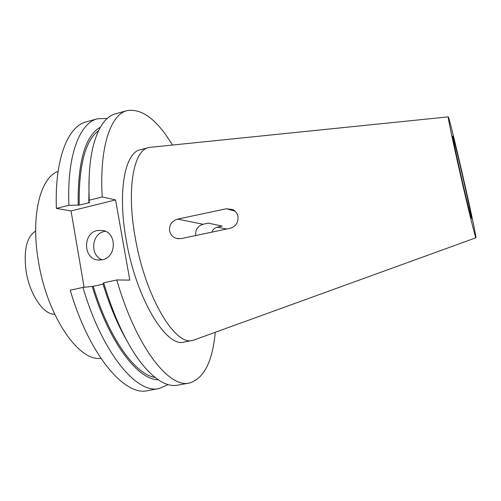 <?xml version="1.0" encoding="UTF-8"?>
<svg xmlns="http://www.w3.org/2000/svg" width="501" height="501" viewBox="0 0 501 501"><rect width="100%" height="100%" fill="white"/><g stroke="black" fill="none" stroke-linecap="round" stroke-linejoin="round"><path stroke-width="0.75" d="M230.084 228.324C235.89 226.477 238.495 222.507 237.906 216.401C237.236 213.307 235.533 211.027 232.802 209.562L226.314 208.754L177.648 219.119C171.849 220.91 169.156 224.824 169.582 230.861C170.503 234.775 172.883 237.311 176.721 238.463L181.262 238.576L230.084 228.324M102.404 259.794C116.551 257.345 117.084 232.946 103.087 230.485L97.3 230.51C82.627 233.234 83.103 258.735 97.902 260L102.404 259.794C89.742 255.898 91.295 233.867 104.346 231.456L105.367 231.262M211.81 232.163C212.825 229.558 214.666 227.899 217.34 227.172L222.143 226.064L208.128 223.12L203.105 224.285C197.839 225.982 195.365 229.59 195.691 235.107L195.778 235.526M100.82 358.24C78.976 362.129 46.906 315.943 38.339 260.733C30.53 215.217 40.581 177.091 58.097 171.43M54.684 314.259C43.725 314.979 29.684 294.619 26.133 271.335C23.466 250.08 26.647 236.666 35.665 231.099M460.225 172.162C455.465 151.17 452.14 135.082 452.772 136.285C453.311 136.798 458.86 159.606 463.926 182.007C468.247 201.076 471.742 217.653 471.535 218.336C471.554 220.246 465.836 197.018 460.225 172.162M464.703 184.08C471.241 212.887 476.57 238.244 475.906 237.787C475.555 238.864 467.333 205.372 459.248 169.563C452.453 139.585 447.687 116.589 448.251 116.871C448.696 115.944 457.106 150.5 464.703 184.08M194.72 339.747L192.603 340.373C175.294 346.316 145.396 297.074 135.314 238.113C126.302 189.24 133.585 150.231 148.515 147.626L150.701 147.269M192.603 340.373L184.249 342.014C166.501 348.026 136.222 299.028 126.252 240.223C117.322 191.488 124.993 152.486 140.28 149.78L148.515 147.626M215.28 332.288C212.487 361.772 203.857 378.681 189.397 383.027C169.094 388.594 135.971 346.792 116.789 279.946L129.803 280.122L115.556 199.918L102.204 196.981L89.278 200.206L88.802 202.285L89.817 202.492L79.214 205.128L68.919 205.285L56.375 208.416C54.546 158.692 67.986 126.227 86.241 121.881L97.438 118.793L107.264 118.443M168.129 384.586L159.13 388.544L147.701 390.63C125.018 396.592 89.56 355.929 70.221 290.236L82.966 287.417L93.211 286.328L103.062 284.155M56.375 208.416L71.036 210.934L84.105 287.286M68.919 205.285C66.802 155.423 79.684 122.989 97.438 118.793M159.13 388.544C137.092 394.4 102.26 353.424 82.966 287.417M78.175 204.934C77.705 161.798 85.114 135.877 100.388 127.166M158.147 379.72C137.988 379.933 109.055 342.571 92.197 286.328M79.214 205.128C78.713 165.643 85.17 140.8 98.584 130.592M155.034 377.422C135.508 374.667 108.993 338.563 93.211 286.328M88.802 202.285L89.172 176.415M126.64 340.242C117.553 324.535 109.669 305.773 102.999 283.948L103.651 282.846L116.789 279.946M89.278 200.206C88.326 179.133 89.554 161.397 92.973 147C97.952 127.536 105.492 116.464 115.587 113.783L127.091 110.608C142.002 108.235 157.126 119.714 172.457 145.046M189.397 383.027L177.655 385.169C167.397 387.141 155.792 380.447 142.854 365.079C127.623 346.153 114.56 318.749 103.651 282.846M102.204 196.981C99.311 146.743 110.696 114.422 127.091 110.608M71.036 210.934L115.556 199.918M177.648 219.119L203.105 224.285M217.34 227.172L226.609 229.051M226.314 208.754L235.082 211.178M475.906 237.787L193.918 340.035M448.251 116.871L149.849 147.357M99.724 260.113L97.902 260M176.721 238.463L178.957 238.783"/></g></svg>
